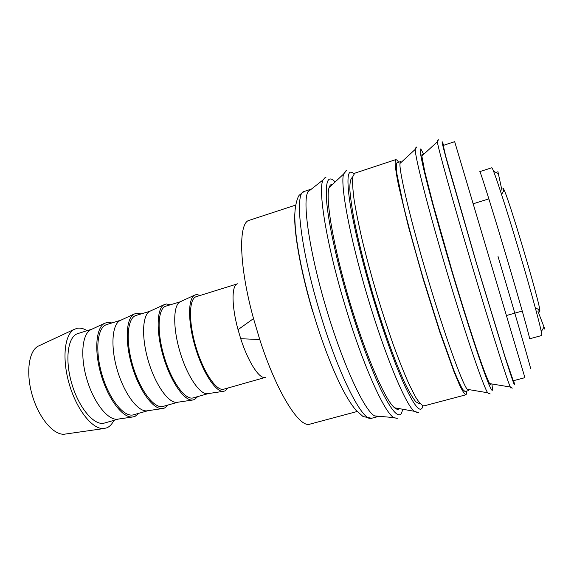 <?xml version="1.0" encoding="UTF-8"?>
<svg xmlns="http://www.w3.org/2000/svg" width="574" height="574" viewBox="0 0 574 574"><rect width="100%" height="100%" fill="white"/><g stroke="black" fill="none" stroke-linecap="round" stroke-linejoin="round"><path stroke-width="0.86" d="M378.754 416.258L377.95 416.595L374.571 415.885C364.418 410.697 342.994 364.77 326.233 308.346C309.408 251.929 302.233 201.768 307.901 191.867L310.333 189.42L311.194 189.269M396.935 418.346L393.836 417.599C384.322 412.9 361.893 362.84 344.056 302.211C326.111 242.214 317.752 188.997 323.09 179.899L325.013 177.675M399.332 408.645C398.169 409.75 396.577 409.47 394.568 407.798C385.319 400.573 365.695 355.5 349.609 301.386C333.487 247.279 325.264 198.812 329.06 187.698C329.828 185.201 331.004 184.103 332.583 184.39M419.946 403.486L419.364 403.644L415.906 401.865C412.871 398.205 409.147 391.863 404.735 382.822C395.429 362.646 383.561 329.878 372.913 294.448C364.971 267.262 358.793 242.874 354.373 221.27C351.948 208.254 350.434 197.671 349.839 189.499C349.76 182.884 350.513 178.923 352.092 177.624L352.666 177.431M466.762 391.066L466.612 393.649L465.923 394.797C464.624 394.352 462.515 391.124 459.595 385.111L454.185 372.225L439.82 332.059L423.275 279.459L408.365 226.371L398.421 184.885C396.426 174.733 395.321 167.328 395.099 162.686L395.909 159.572L397.244 160.29L398.65 162.241M465.923 394.797L423.921 405.911C421.897 405.66 419.085 402.661 415.49 396.907L409.147 384.436C404.311 373.588 399.081 360.494 393.448 345.168C387.723 328.837 382.09 311.567 376.551 293.364C371.235 275.097 366.506 257.561 362.373 240.75C358.707 224.836 355.923 211.017 354.043 199.293C352.701 189.04 352.285 181.506 352.788 176.677L354.667 173.233L395.909 159.572M468.786 390.528L467.2 389.323C461.905 382.801 444.699 335.151 427.738 278.132C410.754 221.112 399.109 171.813 399.97 163.454L400.638 161.581L396.935 162.808C396.11 163.863 396.11 167.622 396.935 174.08L403.472 205.628C408.745 227.261 415.44 251.85 423.547 279.38L439.619 330.481L453.575 369.541C457.356 378.883 460.391 385.506 462.687 389.416L465.012 391.525L468.786 390.528M490.906 383.812C490.878 385.104 490.433 385.032 489.586 383.597C487.606 379.945 483.911 370.424 478.702 355.371C471.441 334.097 461.704 303.323 452.025 270.899L432.796 203.275L424.76 171.59L421.847 156.006C421.775 154.341 422.105 154.04 422.83 155.102M513.278 380.749L505.163 357.157L476.592 263.588L445.697 156.214L443.243 145.437L454.665 141.656L524.909 377.663L513.278 380.749M541.712 335.496C543.155 336.091 533.009 297.82 519.054 250.953C505.106 204.079 492.671 166.489 491.796 167.773L479.792 171.626C480.122 170.528 491.975 208.161 505.873 254.87C519.779 301.58 530.441 339.578 529.558 338.832L541.712 335.496M113.831 420.39C112.081 424.086 109.778 426.554 106.929 427.802L103.7 428.563C92.679 429.589 76.981 410.252 69.454 384.767C61.82 359.317 64.388 334.542 74.175 329.376L77.54 328.206C80.547 327.776 83.739 328.601 87.133 330.681M65.823 433.987L64.324 434.202C53.633 435.221 39.054 418.259 32.417 395.795C25.686 373.351 28.614 351.173 38.128 346.179L39.498 345.541M118.574 419.034L117.232 419.228C107.603 420.118 93.727 402.539 86.939 379.565C80.059 356.619 82.06 334.312 90.613 329.792L91.84 329.218M118.653 419.02L104.497 423.038C94.559 426.231 79.097 408.473 71.894 384.042C64.568 359.647 67.797 336.328 77.87 333.566L91.912 329.189M138.879 413.28L135.012 416.408L132.35 417.033C122.642 417.915 108.378 399.425 101.254 375.303C94.028 351.216 95.858 327.933 104.475 323.363L107.259 322.394L111.987 322.932M148.006 410.683L146.757 410.869C137.738 411.68 124.285 393.75 117.412 370.495C110.445 347.263 111.908 324.898 119.901 320.644L121.049 320.113M148.056 410.675L133.577 414.787C124.285 417.8 109.376 399.698 102.107 375.052C94.717 350.441 97.3 327.13 106.728 324.568L121.092 320.091M168.067 405L164.523 408.049L162.133 408.616C153.079 409.413 139.274 390.557 132.056 366.14C124.745 341.745 125.993 318.405 134.015 314.122L136.519 313.261L140.953 313.906M177.918 402.202L176.763 402.374C168.39 403.099 155.382 384.81 148.422 361.268C141.376 337.749 142.266 315.32 149.671 311.352L136.067 315.427C127.306 317.766 125.397 341.071 132.845 365.903C140.185 390.765 154.528 409.226 163.145 406.399L177.94 402.195M197.736 396.584L194.529 399.554L192.412 400.064C184.039 400.774 170.715 381.531 163.396 356.806C156.006 332.109 156.637 308.712 164.035 304.729L166.273 303.969L170.399 304.729M208.319 393.577L207.271 393.735C199.565 394.367 187.031 375.712 179.985 351.869C172.853 328.055 173.14 305.583 179.935 301.902L165.908 306.129C157.836 308.252 156.616 331.535 164.128 356.59C171.54 381.674 185.294 400.501 193.208 397.868L208.333 393.577M227.907 388.017L225.037 390.916L223.186 391.36C215.53 391.977 202.715 372.339 195.311 347.313C187.82 322.301 187.813 298.853 194.557 295.18L196.53 294.527L200.34 295.402M265.375 377.391C259.656 379.608 248.32 362.402 240.728 338.717L238.038 329.663C231.437 305.684 231.523 285.077 237.521 283.814L196.251 296.672C188.896 298.566 188.401 321.835 195.971 347.112C203.454 372.418 216.592 391.626 223.788 389.186L265.375 377.391M357.1 411.508L309.953 424.129C299.592 428.484 276.582 392.171 259.749 339.521L253.521 318.592C238.82 265.303 238.232 222.325 249.288 220.301L295.66 205.09M538.426 309.379L539.782 312.113L539.861 310.103C538.52 298.423 509.389 200.563 504.13 190.044C503.42 188.437 503.025 187.913 502.953 188.459L503.326 191.436M497.852 171.332L501.934 190.295M537.895 311.115L544.891 329.268M402.819 409.262L401.506 413.302C398.241 418.367 391.504 410.704 381.315 390.313C371.342 369.706 358.915 336.177 348.447 300.927C337.053 262.49 328.902 225.065 326.778 203.024C325.092 181.312 327.89 174.295 335.166 181.965M422.909 405.854L422.277 407.813C419.723 412.713 413.639 404.828 404.017 384.149C394.568 363.256 382.442 329.419 371.902 293.938C360.867 256.75 352.4 220.509 349.308 198.324C346.545 176.369 348.059 168.211 353.849 173.836M491.896 383.977L492.542 389.251C492.478 393.585 488.632 384.917 481.005 363.234C473.399 341.372 462.307 306.444 451.53 270.218C439.469 229.657 428.85 190.948 423.806 169.581C419.027 148.745 418.948 143.694 423.569 154.428M513.694 380.634L514.318 383.504C515.043 387.651 511.908 378.732 504.919 356.741L476.298 262.842L447.828 164.551C442.002 143.299 440.61 136.885 443.652 145.301M377.95 416.595L371.651 418.267C363.019 422.981 337.928 374.076 319.058 309.709C299.958 245.981 294.44 192.29 304.148 191.472L310.333 189.42M417.779 412.699L414.177 411.271C405.445 404.347 384.587 354.459 367.145 295.33C349.666 236.818 340.102 184.584 343.575 174.073L345.813 170.909M489.091 393.821L487.67 392.76C483.351 386.668 465.313 333.903 446.83 271.602C428.434 209.883 414.966 156.824 415.232 149.383L415.841 147.719M511.082 387.759C511.118 388.498 510.867 388.254 510.315 387.012C507.452 381.179 490.426 327.51 471.613 264.219C452.936 201.503 438.134 148.25 437.331 141.814C437.115 140.472 437.194 140.128 437.567 140.773M530.146 367.353C533.354 376.723 518.415 324.941 498.024 256.456M312.701 311.632C300.353 270.239 293.45 230.282 294.9 212.861M371.651 418.267L363.069 416.552L355.722 409.958C350.757 403.924 345.598 395.479 340.253 384.609C330.516 364.397 321.383 340.052 312.852 311.582C302.024 274.874 295.029 239.093 294.828 217.166C294.613 204.724 298.107 195.999 299.434 195.031L304.148 191.472M374.571 415.885L393.836 417.599M307.901 191.867L323.09 179.899M397.725 418.267L394.367 417.908M394.568 407.798L414.177 411.271L418.812 412.72M329.06 187.698L343.575 174.073L346.667 170.327M467.2 389.323L487.67 392.76L490.182 393.936M399.97 163.454L415.232 149.383L416.695 147.023M489.586 383.597L510.315 387.012L512.309 388.117M421.847 156.006L437.331 141.814L438.4 139.798M64.324 434.202L103.7 428.563M38.128 346.179L74.175 329.376M117.232 419.228L132.35 417.033M90.613 329.792L104.475 323.363M146.757 410.869L162.133 408.616M119.901 320.644L134.015 314.122M176.763 402.374L192.412 400.064M149.671 311.352L164.035 304.729M207.271 393.735L223.186 391.36M179.935 301.902L194.557 295.18M240.728 338.717L259.749 339.521M238.038 329.663L253.521 318.592M488.869 198.877L472.983 203.856M522.261 311.051L506.232 315.571M535.32 307.815L539.861 310.103M501.576 194.442L504.13 190.044M498.06 173.456L493.575 171.274M543.858 327.309L541.289 331.593M325.982 177.215L323.363 179.346"/></g></svg>
